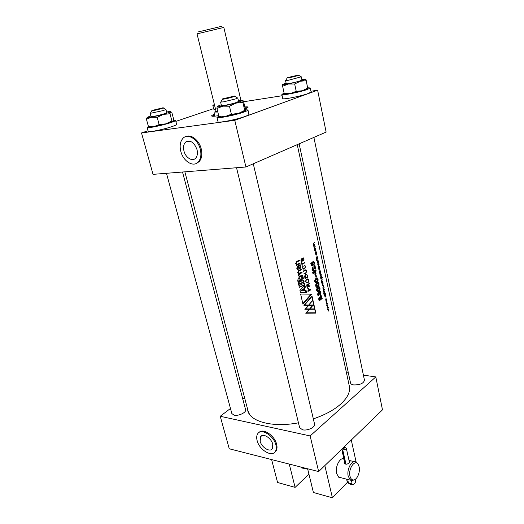 <?xml version="1.0" encoding="UTF-8"?>
<svg xmlns="http://www.w3.org/2000/svg" width="524" height="524" viewBox="0 0 524 524"><rect width="100%" height="100%" fill="white"/><g stroke="black" fill="none" stroke-linecap="round" stroke-linejoin="round"><path stroke-width="0.79" d="M304.424 288.135L305.354 287.218L304.909 285.252L299.931 290.283L300.416 292.412L306.507 292.313L306.114 290.584L305.001 290.676L304.424 288.135L303.763 288.095L304.339 290.637L305.001 290.676M304.077 259.157L303.363 257.873L302.892 257.926L301.667 261.129L301.189 260.376L301.359 258.784L300.94 260.546L301.614 261.542L302.079 261.502L303.01 258.325L303.796 259.072L303.56 260.86L303.809 259.151M302.859 267.803L303.062 266.12L302.603 267.934L303.442 269.107L304.588 268.969L305.682 266.336L304.601 265.268L305.446 266.461L304.496 268.557L303.494 268.694L302.571 267.79M305.079 278.637L308.014 277.078L306.841 274.406L305.833 274.53C304.857 275.152 304.516 276.135 304.824 277.491L305.079 278.637M305.708 281.768L306.553 282.98C308.105 283.098 308.839 282.148 308.76 280.13L307.955 278.919C306.435 278.807 305.682 279.757 305.708 281.768M308.073 284.833L307.247 284.368L306.717 285.128L307.09 287.578L310.005 285.993L309.92 285.619L308.564 286.373L308.328 285.331L309.357 283.091L307.804 284.827M304.824 284.846L304.431 283.104L298.87 285.646L299.269 287.394L304.824 284.846L304.162 284.814L303.841 283.392M300.304 264.823L297.678 266.068L296.728 268.223L297.553 269.395L298.228 269.395L297.167 268.039L298.13 266.454L298.765 268.386L300.062 268.779L300.868 266.768L299.892 265.642L300.429 265.373L300.304 264.823M302.957 304.221L311.721 294.174L300.625 294.016L302.957 304.221M296.715 264.672L296.126 264.98L296.25 265.53L300.069 263.769L299.951 263.231L296.781 264.325L296.145 263.533L296.957 261.889L299.394 260.782L299.276 260.251L296.918 261.319L295.674 263.592L296.715 264.672M308.459 305.341L304.817 309.245L309.35 309.258L305.715 313.169L315.821 313.103L311.996 295.981L303.92 305.309L308.459 305.341L303.966 305.263M309.546 290.152L308.695 288.161L308.184 288.22L307.955 291.429L310.863 289.838L310.778 289.458L309.271 290.139M298.392 275.532L299.42 276.6L298.837 276.908L298.955 277.458L302.748 275.663L302.63 275.133L299.473 276.246L298.857 275.473L299.669 273.829L302.086 272.709L301.962 272.179L298.804 273.286L298.182 272.513L298.994 270.869L301.418 269.749L301.293 269.218L298.949 270.299L297.717 272.565L298.929 273.711L298.392 275.532M301.713 277.366L300.645 279.456L299.761 278.395L298.89 278.46C297.855 279.194 297.54 280.229 297.94 281.571L298.608 284.499L304.169 281.964L303.776 280.216L301.739 281.185L302.283 279.096L303.363 278.368L302.931 276.469L301.713 277.366M306.474 271.065L305.905 272.69L303.966 273.692L304.051 274.072L305.99 273.07L306.71 270.941L306.029 269.88L303.35 270.96L303.442 271.347L305.957 270.292L306.474 271.065M304.758 262.485L302.047 263.88L301.483 262.642L302.191 265.779L302.132 264.273L304.844 262.865L304.758 262.485M249.496 414.294L248.134 411.157L184.861 171.833M297.252 144.65L349.338 386.149C350.491 391.782 347.582 397.795 340.607 404.181C333.86 410.096 324.769 414.988 313.332 418.873M236.534 167.732L299.623 427.669L302.558 429.798C307.477 431.056 315.618 427.158 314.564 424.099L253.275 163.789M299.139 143.825L350.517 382.965C350.779 383.948 351.82 384.603 353.635 384.917C359.936 385.029 363.545 383.457 364.462 380.208L313.889 137.412M166.475 173.293L231.863 413.58L234.097 415.165C238.486 416.305 246.647 412.388 245.592 409.683L182.516 172.016M275.899 444.981C273.842 435.568 260.978 427.833 257.67 433.82C256.596 435.523 256.413 437.756 257.107 440.52C259.183 449.795 271.963 457.629 275.355 451.498C276.371 449.841 276.554 447.666 275.899 444.981M274.864 452.14L276.096 450.85C277.117 449.192 277.294 447.018 276.639 444.332C274.7 435.49 262.891 427.728 258.954 432.542M200.299 149.288C198.013 139.312 187.828 132.952 183 138.29C180.217 141.382 179.49 145.738 180.813 151.344C183.151 161.228 193.304 167.601 198.196 162.054C200.836 159.034 201.537 154.783 200.299 149.288M196.336 163.436L199.133 161.68C201.773 158.661 202.48 154.41 201.242 148.921C199.231 140.334 191.142 133.908 185.889 136.6M175.592 120.389L176.64 124.358C176.673 124.764 175.199 125.485 172.219 126.513C164.005 129.395 147.978 132.67 148.266 131.426L147.178 127.45C146.864 128.635 162.918 125.334 171.158 122.492C174.145 121.476 175.625 120.775 175.592 120.389L173.477 120.232M148.384 126.572L147.178 127.45M310.28 87.953L311.105 91.975L308.308 93.482C301.018 96.226 282.298 99.907 282.75 98.532L281.879 94.536C281.414 95.846 300.16 92.119 307.47 89.421L310.28 87.953L307.85 87.796M284.237 93.691L281.879 94.536M247.957 109.981L248.966 114.343C249.018 114.769 247.747 115.457 245.14 116.413C236.671 119.59 217.65 123.317 218.036 121.758L216.969 117.409C216.563 118.902 235.603 115.116 244.105 111.992C246.719 111.055 248.003 110.381 247.957 109.981L245.324 109.745M218.934 116.426L216.969 117.409M215.561 109.333L213.759 109.182L212.855 105.501L214.657 105.632M214.44 104.754L212.855 105.501M218.698 115.647L217.362 115.85C213.727 116.361 211.814 116.387 211.624 115.928C211.572 115.549 212.606 114.953 214.722 114.127M212.279 116.217L214.624 115.077M343.868 458.723C339.716 457.36 334.895 467.133 336.618 473.611L339.054 477.58L341.484 477.855M304.32 468.358L301.844 468.056L300.612 466.982M272.742 444.234L272.519 448.367C270.502 452.867 261.581 447.66 260.159 441.247L260.697 436.551C263.14 432.916 271.399 438.13 272.742 444.234M197.017 149.635C197.81 153.041 197.45 155.779 195.93 157.842C192.825 162.126 185.581 157.927 183.963 151.01C183.04 146.982 183.649 143.969 185.784 141.971C190.467 139.816 194.214 142.371 197.017 149.635M245.625 108.717L245.062 107.859M344.458 461.461L344.006 462.902C345.329 464.696 347.163 464.618 349.508 462.672L350.032 461.618L349.141 460.943M357.447 463.524L355.947 462.037C351.977 459.299 346.423 469.425 348.231 476.309L350.563 480.174L352.18 480.56L353.942 479.932M359.123 466.766L358.167 464.362C355.023 458.88 348.06 468.731 349.986 476.126C350.641 478.713 351.827 479.997 353.556 479.984C357.086 479.984 360.427 471.967 359.123 466.766M217.742 111.743L216.111 111.553L197.037 33.857L223.833 27.425L240.909 100.281M198.439 31.879L221.685 26.298M350.884 480.331L351.892 482.1L351.781 483.22C350.301 484.13 348.977 483.41 347.825 481.045L348.146 479.552M164.254 113.767C159.669 115.273 150.86 117.127 151.03 116.557L150.159 113.354L163.396 110.538L165.918 109.464L166.77 112.66L164.254 113.767M300.337 80.794C296.27 82.222 285.966 84.325 286.222 83.689L285.528 80.467L288.547 80.231L301.261 76.799L301.935 80.034L300.337 80.794M236.409 102.475C231.673 104.125 221.22 106.261 221.442 105.54L220.591 102.029L223.342 101.892L235.571 98.931L237.765 97.909L238.597 101.427L236.409 102.475M343.187 448.387L344.772 447.987L344.464 447.162L343.187 448.387L342.775 449.998L345.945 449.192L346.312 448.289L344.812 447.313M153.178 110.61C157.01 110.014 165.132 107.669 162.964 107.78L151.908 110.512L153.178 110.61M289.386 77.637C293.545 76.936 300.37 74.991 298.431 75.063L287.388 77.644L289.386 77.637M224.338 99.016C228.818 98.322 237.012 95.912 234.542 96.023L222.608 98.885C221.921 99.259 222.497 99.298 224.338 99.016M323.544 290.971L324.546 289.765L324.474 289.425L323.662 290.139L323.387 289.615L324.068 287.545L323.249 288.252L322.974 287.728L323.655 285.665L322.83 287.814L323.544 290.971M321.939 283.608L322.64 285.672L323.02 285.587L322.876 282.082L321.939 283.608M320.223 275.755L321.173 274.255L320.485 274.982L319.954 274.412L320.223 275.755M319.548 272.762L319.961 273.633L320.419 273.607L320.616 271.57L320.157 270.646L319.496 271.511L319.548 272.762M318.978 264.738L318.317 267.017L319.096 264.607L318.723 263.769L317.773 264.496L317.845 264.843L318.612 264.103L318.978 264.738M315.481 253.341L315.317 251.893L315.337 253.452L316.26 254.468L316.437 252.352L315.92 251.271L316.168 254.127L315.317 253.341M314.603 250.072L315.022 250.983L315.494 250.983L315.697 248.952L315.212 247.976L314.551 248.815L314.603 250.072M323.629 294.016L323.753 293.558L323.629 294.016M324.127 293.669L325.063 292.123L324.127 293.669M323.898 292.608L324.828 291.062L324.153 291.829L323.636 291.292L323.898 292.608M325.921 297.246L326.039 296.774L325.921 297.246M326.937 300.743L326.039 300.743L326.537 298.916L325.293 299.007L326.282 299.296L325.738 301.051L326.675 301.11L326.203 303.173L326.937 300.743M327.847 304.935L326.956 304.948L327.448 303.114L326.21 303.219L327.192 303.494L326.655 305.256L327.585 305.302L327.114 307.365L327.847 304.935M328.751 309.108L327.867 309.134L328.358 307.293L327.127 307.418L328.103 307.68L327.579 309.501L328.496 309.481L328.024 311.551L328.751 309.108M314.407 262.589L313.653 261.332L312.939 261.437L312.383 264.312L311.708 264.522L311.302 262.688L310.725 263.074L311.315 265.74L313.313 265.144L312.874 263.637L313.188 262.472L313.869 262.943L314.04 265.151L314.407 262.589L313.745 262.57L313.175 261.437M314.832 267.528L313.856 266.919L312.658 266.945L312.022 269.395L312.776 270.587L313.653 270.469L313.424 269.421L312.651 269.035L312.926 267.961L315.736 269.054L314.891 265.183L314.4 265.57L314.832 267.528L312.959 266.801M315.559 274.425L316.116 273.993L315.579 271.543L316.175 271.065L315.952 270.024L315.35 270.502L315.232 269.984L314.839 270.895L312.69 272.434L312.933 273.521L315.559 274.425M316.503 276.993L316.064 274.995L315.553 275.388L315.992 277.392L316.503 276.993L315.893 276.967M316.044 278.473C315.075 278.984 314.642 280.065 314.741 281.716L315.533 282.855L316.935 282.371C317.845 281.86 318.212 280.785 318.042 279.161L317.426 278.054L316.044 278.473M317.989 287.329C317.027 287.846 316.594 288.934 316.699 290.571L317.485 291.698L318.874 291.193C319.778 290.663 320.144 289.595 319.974 287.977L319.371 286.883L317.989 287.329M319.26 297.141L318.703 298.883L319.103 300.999L322.195 298.503L321.179 295.569L320.577 295.66L320 297.252L319.26 297.141M320.393 295.123L320.943 292.412L320.223 291.128L319.575 291.233L319.018 292.916L318.179 292.667L317.655 294.907L318.251 295.942L318.933 295.942L318.264 294.475L318.441 293.663L319.083 294.455L319.607 294.043L320.085 292.209L320.393 295.123M317.02 282.908C316.051 283.425 315.618 284.506 315.723 286.15L316.509 287.29L317.904 286.785C318.815 286.268 319.182 285.2 319.011 283.576L318.402 282.475L317.02 282.908M324.363 294.73L325.05 296.761L325.43 296.669L325.293 293.178L324.363 294.73M317.4 262.138L317.236 260.69L317.256 262.249L318.166 263.231L318.343 261.116L317.845 260.068L318.081 262.897L317.236 262.131M316.902 259.76L317.734 258.437L316.83 259.413L316.581 259.053L316.306 260.343L316.765 259.891L317.013 260.251L316.489 259.747M316.765 257.225L316.562 257.959L316.3 256.976L316.542 258.325L317.007 256.603L317.439 257.723L317.125 256.216L316.765 257.225M316.758 255.123L316.876 254.664L316.758 255.123M314.151 247.878L315.206 246.804L315.134 246.45L314.302 247.066L313.987 246.49L314.708 244.505L313.869 245.114L313.562 244.531L314.282 242.547L313.411 244.603L314.151 247.878M318.094 268.557L318.769 267.875L318.782 269.251L319.653 270.135L319.516 266.618L318.094 268.557M320.989 279.272L322.352 277.674L322.273 277.334L321.762 277.975L321.245 275.683L320.878 275.768L320.655 277.831L320.989 279.272M321.69 282.488L322.712 281.309L322.633 280.969L321.841 281.637L321.513 281.028L322.181 278.879L321.369 281.113L321.69 282.488M247.806 410.796L247.741 410.554C250.059 421.663 272.559 427.807 298.444 422.822M363.407 375.132L375.8 376.92L310.136 435.935L220.231 416.279L230.475 408.478M242.782 399.105L244.59 397.736M346.436 372.688L348.368 372.964M234.772 120.297L317.629 90.2L326.125 132.081L245.92 166.992L153.021 174.361L141.519 132.945L234.772 120.297L245.92 166.992M323.727 286.006L323.4 285.986M324.14 287.886L323.812 287.866M323.642 288.495L323.164 288.469M322.954 282.423L322.614 282.403M322.784 282.626L322.443 282.613M323.02 285.587L322.515 285.56M321.251 274.596L320.904 274.583M319.909 273.587L320.419 273.607M318.612 264.103L318.166 264.089M318.35 264.319L317.957 264.306M318.834 266.474L318.448 266.461M316.26 254.468L315.789 254.454M315.022 250.976L315.494 250.983M324.906 291.403L324.579 291.383M326.072 298.955L326.55 298.988M326.203 301.077L326.95 300.802M326.675 301.11L325.738 301.064M326.282 299.296L325.352 299.269M327.042 303.147L327.467 303.18M327.114 305.269L327.86 304.994M327.585 305.302L326.655 305.256M327.192 303.494L326.269 303.468M327.991 307.333L328.371 307.365M328.764 309.167L328.207 309.121M328.496 309.481L327.572 309.435M328.103 307.68L327.179 307.654M313.188 262.472L312.527 262.452L313.306 262.406M312.874 263.637L312.219 263.618M313.228 264.181L312.559 264.162L312.645 265.124L313.313 265.144M311.276 265.537L312.645 265.124M311.708 264.522L311.046 264.502M314.334 267.201L313.673 267.175M315.062 268.963L314.747 267.522M315.736 269.054L315.16 269.035M312.651 269.035L311.99 269.009L312.265 267.934M312.966 269.5L311.99 269.009M313.653 270.469L312.992 270.443L312.789 269.493M315.009 271.936L314.917 271.517L315.579 271.543M315.291 273.22L315.081 274.255M316.116 273.993L315.455 273.967M315.35 270.502L314.747 270.482M316.175 271.065L315.52 271.032L315.396 270.469M314.917 271.517L315.52 271.032M318.042 279.161L317.38 279.128L316.843 278.067M316.935 282.371L316.273 282.331L317.439 280.484M315.422 282.809L316.273 282.331M319.974 287.977L319.312 287.938L318.795 286.897M318.874 291.193L318.219 291.148L319.365 289.327M317.354 291.639L318.219 291.148M320 297.252L319.345 297.206M321.847 296.912L321.192 296.866L320.747 295.713M322.195 298.503L321.539 298.457L321.428 297.959M319.005 300.534L321.539 298.457M320.943 292.412L320.288 292.366L319.817 291.292M319.791 292.261L319.136 292.215L319.895 292.196M319.607 294.043L318.946 294.003L318.861 292.903M318.441 293.663L317.786 293.623L318.507 293.63M318.264 294.475L317.603 294.429L318.54 294.901M318.566 294.907L317.878 294.855M318.933 295.942L318.271 295.896L318.048 294.874M319.018 292.916L318.363 292.877M319.011 283.576L318.35 283.543L317.819 282.488M317.904 286.785L317.249 286.752L318.409 284.912M316.391 287.231L317.249 286.752M325.201 293.728L324.873 293.702M325.43 296.669L324.913 296.636M318.166 263.231L317.682 263.218M317.813 258.784L317.439 258.771M316.345 259.884L316.765 259.891M316.882 257.985L316.326 257.965M315.206 246.804L314.806 246.797M314.361 242.9L313.955 242.894M313.804 243.477L313.47 243.47M314.78 244.852L314.38 244.846M314.262 245.396L313.909 245.389M318.769 267.875L318.376 267.862M319.588 266.958L319.227 266.945M319.424 267.155L319.057 267.142M319.653 270.135L319.175 270.115M322.352 277.674L322.024 277.654M322.712 281.309L322.371 281.29M322.253 279.22L321.913 279.207M304.844 262.865L304.162 262.799M304.175 262.845L301.804 264.076M304.713 270.319L303.363 271.019M303.979 273.744L305.99 273.07M300.645 279.456L299.983 279.423L299.139 278.375M302.381 276.927L302.695 278.336L301.621 279.063L300.927 280.491L301.077 281.152L301.739 281.185M303.363 278.368L302.695 278.336M303.186 280.504L303.507 281.925L298.542 284.211M304.169 281.964L303.507 281.925M301.418 269.749L300.704 269.5M300.75 269.722L298.333 270.836L298.994 270.869M298.333 270.836L297.986 271.046M302.086 272.709L301.372 272.46M301.418 272.677L299.001 273.803L299.669 273.829M302.748 275.663L302.04 275.421M302.086 275.631L299.171 276.986L299.833 277.019M310.863 289.838L307.876 291.082M309.35 309.258L304.87 309.193M315.107 312.782L315.821 313.103M315.166 313.051L305.767 313.11M299.394 260.782L298.673 260.526M298.732 260.762L296.296 261.869L296.957 261.889M296.296 261.869L295.922 262.098M300.069 263.769L299.348 263.513M299.401 263.742L296.466 265.079L297.134 265.098M311.033 294.167L302.826 303.645M300.429 265.373L299.721 265.144M299.767 265.347L299.23 265.616L299.892 265.642M299.898 265.661L299.23 265.616M299.23 265.635L299.951 265.661M299.289 265.642L299.852 266.015M300.042 268.15L299.394 268.753L300.062 268.779M297.776 266.611L298.13 266.454M298.228 269.395L297.56 269.369L297.442 268.832M304.162 284.814L299.204 287.1M309.455 283.523L308.957 283.497M308.341 283.969L308.905 284.001M310.005 285.993L307.012 287.237M307.464 282.488L306.553 282.973M308.014 277.078L305.001 278.303M303.154 266.533L302.702 266.519M304.418 268.596L303.462 269.113M301.451 259.203L301.012 259.19M304.385 285.816L304.693 287.178L303.763 288.095M305.354 287.218L304.693 287.178M305.472 290.637L305.846 292.274L300.403 292.359M306.507 292.313L305.846 292.274M310.136 435.935L318.651 471.58L382.481 409.84L375.8 376.92M220.231 416.279L229.263 448.78L318.651 471.58M317.629 90.2L310.955 91.242M282.141 95.735L243.634 101.741M213.628 108.645L175.854 121.378M148.076 130.738L141.519 132.945M313.981 272.735L315.068 271.936L314.407 271.91L313.319 272.709L315.35 273.22L313.319 272.709M317.027 279.122L315.612 279.475L314.682 280.707M315.35 281.257L314.688 281.224L314.99 281.702L316.712 281.329L317.524 279.6L317.256 279.161L316.273 279.508L315.35 281.257L315.651 281.735M318.992 287.951L317.557 288.318L316.647 289.523M317.302 290.106L316.64 290.067L316.935 290.538L317.596 290.578L318.658 290.158L319.457 288.416L319.195 287.99L318.219 288.351L317.302 290.106L317.596 290.578M319.404 299.211L318.749 299.165L319.476 299.531L320.118 298.719L319.561 298.104L319.476 299.531M319.653 298.051L318.906 298.058L319.561 298.104M319.876 297.246L319.987 298.294L320.695 298.575L321.395 297.645L321.002 296.656L320.125 296.656L320.871 296.643M318.009 283.55L316.588 283.903L315.664 285.122M316.326 285.691L315.664 285.652L316.62 286.163L317.688 285.757L318.494 284.015L318.225 283.582L317.243 283.942L316.326 285.691L316.62 286.163M299.78 280.117L298.942 280.144L298.687 282.22L300.658 281.676L300.023 280.13L299.604 280.176L299.348 282.259M312.271 305.289L313.83 305.335L312.245 305.315M309.062 309.206L314.701 309.232L309.036 309.232M305.178 308.878L309.645 308.918L312.592 305.341L308.151 305.315M299.276 265.989L297.887 266.244L298.556 266.264L299.459 268.249L300.442 266.86L299.833 266.009L298.556 266.264M307.339 279.325L306.389 279.39M306.304 274.799L305.564 274.786M303.481 289.058L302.82 289.019L300.665 290.879L303.861 290.735L303.481 289.058L301.333 290.944M244.846 106.942C246.883 106.758 247.957 106.837 248.075 107.178C248.134 107.525 247.197 108.088 245.271 108.854M322.129 284.591L322.948 285.246L323.092 283.661L322.745 282.94L322.109 282.993M322.463 283.012L322.293 284.598M319.522 272.618L320.347 273.266L320.151 271.006L319.686 272.624M314.577 249.941L315.415 250.636L315.206 248.343L314.741 249.941M315.068 271.936L315.35 273.22M315.612 279.475L316.273 279.508M317.557 288.318L318.219 288.351M320.072 298.529L320.695 298.575M320.78 296.702L320.642 298.333M316.588 283.903L317.243 283.942M324.553 295.7L325.358 296.335L325.502 294.75L325.168 294.043L324.546 294.102M324.88 294.121L324.716 295.706M318.756 269.1L319.581 269.788L319.732 268.209L319.371 267.463L318.71 267.515M319.096 267.528L318.919 269.107M321.448 278.342L321.245 276.056L320.786 277.687L321.448 278.342M309.101 289.372L308.276 288.626L308.119 290.918L309.304 290.283L309.101 289.372M309.671 308.891L314.623 308.891L313.83 305.335M312.926 305.341L310.012 308.918M306.075 312.795L315.494 312.776L314.701 309.232M309.717 309.258L306.448 312.828M308.76 305.001L312.677 300.173L311.872 296.584L304.66 304.975L308.76 305.001M304.28 304.948L304.66 304.975M309.127 305.001L313.752 304.994L312.749 300.507L308.78 304.975M308.178 305.289L308.833 305.341L305.558 308.911M312.592 305.341L308.833 305.341M307.254 287.067L308.322 286.504L307.673 284.735L306.972 287.054M308.531 280.261L307.902 279.351C306.651 279.227 306.003 279.986 305.964 281.637L306.619 282.547C307.896 282.672 308.531 281.912 308.531 280.261M307.503 275.971L306.795 274.818L305.924 274.943L305.25 278.126L307.693 276.823L307.503 275.971M300.665 290.879L301.326 290.918M307.621 468.77L313.404 492.495L332.413 497.8L324.841 465.594M347.648 482.087L332.413 497.8M351.276 440.029L356.15 462.155M271.622 459.587L277.563 482.486L295.11 487.386L289.248 464.081M295.11 487.386L308.937 474.161M284.139 93.272L282.436 94.065M284.224 93.652L282.429 94.019M218.829 116.164L217.977 116.623M218.894 116.38L217.964 116.564M214.395 104.577L213.733 104.905M214.434 104.721L213.72 104.865M245.042 107.78L247.623 107.728M149.733 126.638C149.379 127.005 150.041 127.103 151.724 126.926L165.826 123.847L173.051 121.182L173.634 119.282L171.761 112.169L170.595 111.867C170.929 111.553 170.352 111.481 168.859 111.651L166.586 111.992M286.346 94.091L284.191 93.495L284.322 93.953L286.346 94.091L290.407 93.508L302.302 90.737L307.811 88.49L305.813 79.052M222.425 116.898L219.667 116.629C219.484 117.016 220.401 117.101 222.425 116.898L238.361 113.466L245.186 110.819M214.945 111.9L214.506 116.184M147.152 117.402L146.432 119.23L148.41 126.428L154.043 126.592L159.139 124.588L165.826 123.847L171.892 120.965L173.051 121.182M284.991 93.6L290.407 93.508L296.224 91.333L302.302 90.737L307.883 87.98M221.829 116.675L225.379 116.479L231.385 114.225L238.361 113.466L244.728 110.354L245.271 110.695L245.258 108.71L243.437 100.909L240.451 100.326L238.407 100.615M215.98 111.036L214.971 111.678C214.676 112.09 215.619 112.182 217.794 111.953M169.979 113.734L170.595 111.867L163.311 114.428L169.979 113.734L171.892 120.965M157.174 117.311L163.311 114.428L151.482 117.193L157.174 117.311L159.139 124.588M146.432 119.23L151.482 117.193C148.082 117.782 146.668 117.828 147.244 117.324L150.853 115.883M296.224 91.333L294.671 83.991L300.317 81.24L306.376 80.683M284.191 93.495L282.619 86.231L288.377 84.023L294.671 83.991M282.305 84.567L282.619 86.231M242.867 102.409L242.881 100.477L235.911 103.117L242.867 102.409L244.728 110.354M229.466 106.228L235.911 103.117L222.877 106.156L229.466 106.228L231.385 114.225M216.936 108.448L222.877 106.156C218.888 106.844 216.995 106.948 217.185 106.464L216.936 108.448L218.868 116.348M217.237 106.398L221.246 104.735M286.078 83.021L282.298 84.606C282.495 84.921 284.525 84.731 288.377 84.023L303.507 80.264L305.865 79.098L301.798 79.36M345.984 464.264L342.775 449.998M342.545 450.299L342.172 451.21L343.154 451.963L345.925 464.264M301.621 279.063L302.283 279.096M300.927 280.491L301.588 280.53M297.697 272.487L298.182 272.513M298.372 275.454L298.857 275.473M295.66 263.52L296.145 263.533M300.416 266.755L300.868 266.768M296.689 268.019L297.167 268.039M303.927 268.943L304.588 268.969M302.525 258.312L303.01 258.325M301.51 261.489L302.079 261.502M298.529 281.539L299.191 281.571M298.942 280.144L299.604 280.176M308.276 288.626L307.784 288.593M306.848 284.748L307.339 284.781M305.924 274.943L305.315 274.917M347.497 479.388L347.949 479.892L348.257 479.584L347.936 479.919M342.211 458.801L343.98 459.221M349.017 460.406L354.388 461.67M163.187 107.924L165.518 109.378M298.647 75.207L300.874 76.707M234.837 96.22L237.241 97.792M313.149 261.319L313.653 261.332M313.195 266.899L313.856 266.919M316.817 278.021L317.426 278.054M318.788 286.851L319.371 286.883M319.437 297.043L319.764 297.062M320.78 295.543L321.179 295.569M319.797 291.102L320.223 291.128M318.356 292.575L318.69 292.595M317.806 282.449L318.402 282.475M305.551 269.86L306.029 269.88M299.184 278.362L299.761 278.395M299.394 265.668L300.062 265.688M297.023 268.812L297.684 268.838M307.313 278.892L307.955 278.919M306.226 274.38L306.841 274.406M302.898 268.668L303.494 268.694M304.601 265.282L304.981 265.295M303.036 257.867L303.363 257.873M302.636 258.286L303.075 258.299M301.156 261.116L301.667 261.129M275.355 451.498L276.096 450.85M198.196 162.054L199.133 161.68M322.181 282.914L322.555 282.934M319.725 273.312L320.053 273.325M314.806 250.675L315.134 250.682M324.618 294.01L324.985 294.036M318.775 267.443L319.175 267.456M307.994 288.534L308.433 288.567M298.798 268.223L299.459 268.249M307.012 284.702L307.477 284.722M306.016 282.515L306.619 282.547M343.037 458.651L343.895 458.854M262.229 435.529L260.697 436.551M189.478 141.08L185.784 141.971M171.381 122.04L172.186 121.175M151.724 126.926L151.226 126.762M306.036 89.532L306.979 88.576M242.861 111.992L243.883 110.905M301.13 467.539L307.732 469.229M338.36 477.056L350.563 480.174M353.556 479.984L352.18 480.56M355.082 479.46C357.453 486.757 346.921 485.945 346.737 479.198M349.521 462.659L346.312 448.289M345.08 464.1L342.172 451.21M151.783 110.741L150.467 113.092M287.25 77.866L285.842 80.218M222.438 99.193L221.004 101.689"/></g></svg>
